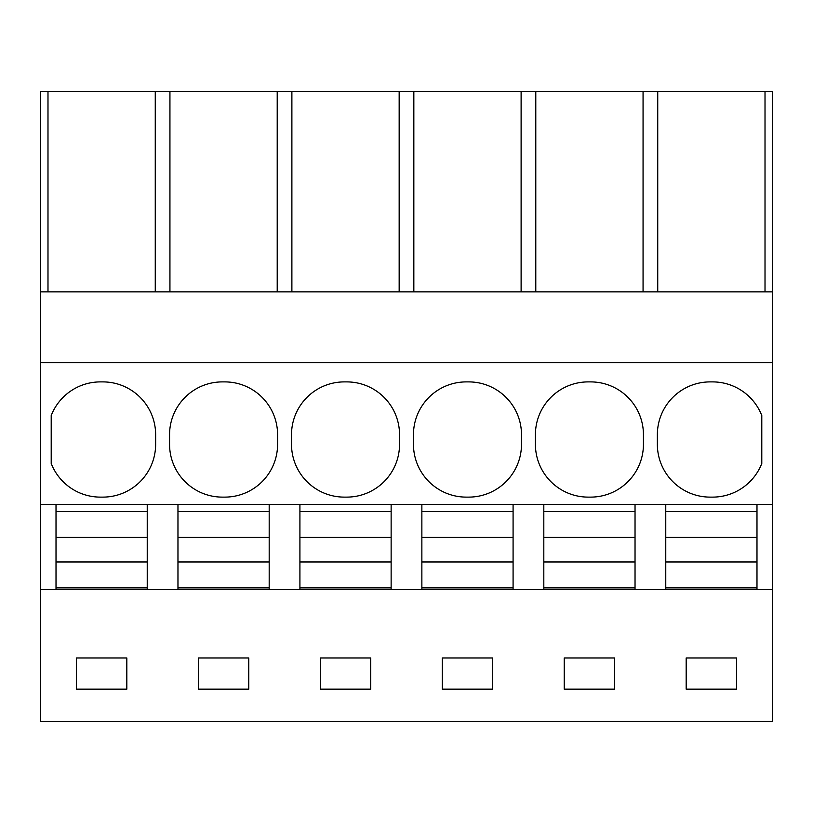<?xml version="1.0" encoding="UTF-8"?>
<svg xmlns="http://www.w3.org/2000/svg" width="813" height="813" viewBox="0 0 813 813"><rect width="100%" height="100%" fill="white"/><g stroke="black" fill="none" stroke-linecap="round" stroke-linejoin="round"><path stroke-width="1.22" d="M40.65 721.578L772.35 721.446L40.65 721.578M277.213 291.877L277.213 91.422L40.65 91.422L40.65 721.446M40.65 589.547L772.35 589.547L772.35 721.446M126.828 689.17L126.828 657.961L76.422 657.961L76.422 689.17L126.828 689.17M320.322 657.961L370.728 657.961L370.728 689.17L320.322 689.17L320.322 657.961M198.372 657.961L248.778 657.961L248.778 689.17L198.372 689.17L198.372 657.961M614.628 689.17L564.222 689.17L564.222 657.961L614.628 657.961L614.628 689.17M442.272 657.961L492.678 657.961L492.678 689.17L442.272 689.17L442.272 657.961M686.172 657.961L686.172 689.17L736.578 689.17L736.578 657.961L686.172 657.961M40.65 504.324L56.016 504.324L56.016 537.434L147.234 537.434L147.234 561.956L147.234 504.324L56.016 504.324M56.016 589.547L56.016 587.87L147.234 587.87L147.234 589.547M147.234 587.87L147.234 561.956L56.016 561.956L56.016 537.434L56.016 587.87M147.234 504.324L772.35 504.324L772.35 589.547M40.65 362.689L772.35 362.689L772.35 504.324M100.426 497.119L102.824 497.119A52.815 52.815 0 0 0 155.639 444.315L155.639 434.711A52.815 52.815 0 0 0 102.824 381.897L100.426 381.897A52.815 52.815 0 0 0 51.209 415.545L51.209 463.481A52.815 52.815 0 0 0 100.426 497.119M346.724 497.119A52.815 52.815 0 0 0 399.539 444.315L399.539 434.711A52.815 52.815 0 0 0 346.724 381.897L344.326 381.897A52.815 52.815 0 0 0 291.511 434.711L291.511 444.315A52.815 52.815 0 0 0 344.326 497.119L346.724 497.119M224.774 497.119A52.815 52.815 0 0 0 277.589 444.315L277.589 434.711A52.815 52.815 0 0 0 224.774 381.897L222.376 381.897A52.815 52.815 0 0 0 169.561 434.711L169.561 444.315A52.815 52.815 0 0 0 222.376 497.119L224.774 497.119M643.439 444.315L643.439 434.711A52.815 52.815 0 0 0 590.624 381.897L588.226 381.897A52.815 52.815 0 0 0 535.411 434.711L535.411 444.315A52.815 52.815 0 0 0 588.226 497.119L590.624 497.119A52.815 52.815 0 0 0 643.439 444.315M521.489 444.315L521.489 434.711A52.815 52.815 0 0 0 468.674 381.897L466.276 381.897A52.815 52.815 0 0 0 413.461 434.711L413.461 444.315A52.815 52.815 0 0 0 466.276 497.119L468.674 497.119A52.815 52.815 0 0 0 521.489 444.315M710.176 381.897A52.815 52.815 0 0 0 657.361 434.711L657.361 444.315A52.815 52.815 0 0 0 710.176 497.119L712.574 497.119A52.815 52.815 0 0 0 761.791 463.481L761.791 415.545A52.815 52.815 0 0 0 712.574 381.897L710.176 381.897M40.65 291.877L772.35 291.877L772.35 362.689M47.987 91.422L47.987 291.877M277.213 91.422L291.887 91.422L291.887 291.877M399.163 291.877L399.163 91.422L291.887 91.422M399.163 91.422L413.837 91.422L413.837 291.877M521.113 291.877L521.113 91.422L413.837 91.422M521.113 91.422L535.787 91.422L535.787 291.877M772.35 291.877L772.35 91.422L535.787 91.422M177.966 589.547L177.966 587.87L269.184 587.87L269.184 589.547M177.966 587.87L177.966 537.434L269.184 537.434L269.184 561.956L269.184 504.324M269.184 587.87L269.184 561.956L177.966 561.956L177.966 504.324M169.937 91.422L169.937 291.877M155.263 91.422L155.263 291.877M765.013 91.422L765.013 291.877M756.984 589.547L756.984 504.324M657.737 291.877L657.737 91.422M643.063 91.422L643.063 291.877M635.034 589.547L635.034 504.324M665.766 589.547L665.766 587.87L756.984 587.87M665.766 504.324L665.766 561.956L665.766 537.434L756.984 537.434L756.984 561.956L665.766 561.956L665.766 587.87M299.916 589.547L299.916 587.87L391.134 587.87L391.134 589.547M299.916 587.87L299.916 537.434L391.134 537.434L391.134 561.956L391.134 504.324M391.134 587.87L391.134 561.956L299.916 561.956L299.916 504.324M421.866 589.547L421.866 587.87L513.084 587.87L513.084 589.547M421.866 587.87L421.866 537.434L513.084 537.434L513.084 561.956L513.084 504.324M513.084 587.87L513.084 561.956L421.866 561.956L421.866 504.324M543.816 589.547L543.816 587.87L635.034 587.87M543.816 504.324L543.816 561.956L543.816 537.434L635.034 537.434L635.034 561.956L543.816 561.956L543.816 587.87M56.016 511.529L147.234 511.529M177.966 511.529L269.184 511.529M299.916 511.529L391.134 511.529M421.866 511.529L513.084 511.529M543.816 511.529L635.034 511.529M665.766 511.529L756.984 511.529"/></g></svg>

